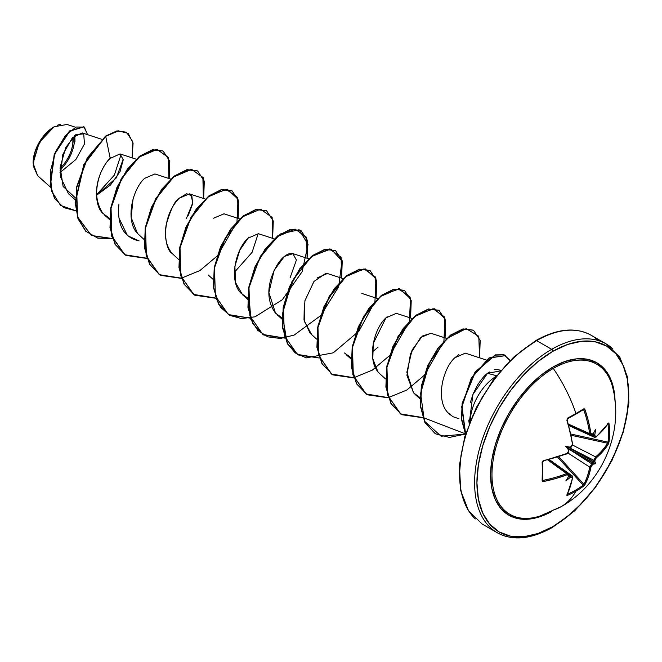 <?xml version="1.0" encoding="UTF-8"?>
<svg xmlns="http://www.w3.org/2000/svg" width="662" height="662" viewBox="0 0 662 662"><rect width="100%" height="100%" fill="white"/><g stroke="black" fill="none" stroke-linecap="round" stroke-linejoin="round"><path stroke-width="0.99" d="M575.948 414.081A108.171 28.756 -18.8 0 0 583.172 409.695A0.819 0.538 -122.5 0 0 583.495 408.926A108.99 28.971 161.2 0 1 575.948 413.502A0.819 0.472 60 0 1 575.675 414.238A0.819 0.472 -120 0 0 575.948 413.502A108.99 62.923 -120 0 0 553.291 368.444A86.714 50.064 120 0 0 492.371 466.387A86.714 50.064 120 0 0 539.472 516.203M613.707 392.318A86.714 50.064 120 0 0 553.291 368.444A108.99 62.923 60 0 1 575.948 413.502A108.99 28.971 161.2 0 1 567.665 418.061L566.879 420.221A108.502 60.987 61.3 0 1 572.481 444.136L571.198 446.527A108.585 56.99 175.8 0 1 569.916 447.09L568.981 447.636L593.632 461.613A107.774 67.408 -124.5 0 0 593.831 460.28L595.643 456.888L572.671 445.121L595.643 456.888A107.691 63.784 1.3 0 0 607.559 443.242A0.819 0.621 31.9 0 1 608.304 444.136L609.023 441.943A108.99 84.14 -149.2 0 0 609.57 432.915A0.819 0.472 180 0 1 608.535 433.205A108.171 83.511 30.8 0 1 607.989 442.166A0.819 0.488 7 0 0 609.023 441.943L608.304 444.136L603.024 451.236L595.866 458.352L595.014 460.272A108.585 67.921 55.5 0 1 594.84 461.48A80.954 35.475 -8.2 0 1 595.635 463.69A80.954 35.475 -111.8 0 1 593.317 464.112A108.585 67.913 -175.5 0 1 592.366 464.865L591.125 466.569L588.543 476.317L585.034 484.443L583.495 486.165A108.99 84.14 -150.8 0 1 575.948 491.154A108.99 84.14 -150.8 0 1 567.665 495.3L566.912 495.416L566.879 494.928L570.214 486.901L572.481 477.823L572.208 477.029L571.198 477.087A108.585 67.913 -175.5 0 1 569.916 477.625A80.954 79.738 -72.4 0 1 565.82 480.91A80.954 13.679 -62.2 0 0 568.401 476.748A108.585 56.99 -115.8 0 0 568.55 475.556L568.203 474.72L567.119 474.728L555.732 478.543L543.61 481.489L542.542 481.348L542.137 480.562L542.542 461.182L567.119 453.42L568.203 452.485L568.55 451.112A108.585 56.99 -115.8 0 0 568.401 449.721A80.954 30.576 -109.7 0 1 565.82 446.478A80.954 30.576 -10.3 0 1 569.916 447.09A108.585 56.99 -4.2 0 0 571.198 446.527L572.208 445.534L572.481 444.136L570.214 432.294L566.879 420.221L567.665 418.061A108.99 28.971 -18.8 0 0 575.948 413.502A108.99 28.971 -18.8 0 0 583.495 408.926L584.372 408.884L585.034 409.737L588.543 421.711L590.934 433.478L591.464 434.421L592.366 434.305A108.585 56.99 -4.2 0 0 593.317 433.577A80.954 13.679 -57.8 0 0 595.635 429.266A80.954 79.738 -47.6 0 1 594.84 434.454A108.585 67.921 55.5 0 1 595.014 435.828L595.477 436.738L596.297 436.572L603.024 430.068L608.304 423.175L608.75 422.96L609.023 423.663A108.99 84.14 30.8 0 1 609.57 432.915A108.99 84.14 30.8 0 1 609.023 441.943A0.819 0.488 -173 0 1 607.989 442.166A108.171 83.511 -149.2 0 0 608.535 433.205A108.171 83.511 -149.2 0 0 607.989 424.028L607.989 424.028A0.819 0.447 -6.7 0 0 609.023 423.663L608.304 423.175A108.502 60.987 178.7 0 1 596.297 436.572L595.014 435.828L593.831 436.018A107.774 67.408 -124.5 0 0 593.632 434.487L592.862 433.627L593.632 434.487A107.774 67.408 55.5 0 1 593.831 436.018L591.729 435.058L593.831 436.018L594.517 437.325L593.831 436.018L595.014 435.828A108.585 67.921 -124.5 0 0 594.84 434.454L594.286 435.166L593.632 434.487L594.286 435.166L594.84 434.454A80.954 79.738 -47.6 0 0 595.635 429.266A80.954 13.679 -57.8 0 1 593.317 433.577A108.585 56.99 175.8 0 1 592.366 434.305A0.819 0.538 53.2 0 1 592.217 434.793A0.819 0.538 -126.8 0 0 592.366 434.305L590.934 433.478L589.743 433.66A107.691 63.784 -121.3 0 0 583.884 410.101L582.626 410.101L583.884 410.101A107.691 63.784 58.7 0 1 589.743 433.66L568.476 424.11L589.743 433.66L590.554 435.033L589.743 433.66L590.934 433.478A108.502 64.264 -121.3 0 0 585.034 409.737L583.884 410.101L585.034 409.737L583.495 408.926A0.819 0.538 57.5 0 1 583.354 409.637L583.388 409.629M561.186 506.62A108.99 62.923 -120 0 0 575.948 491.154A108.99 62.923 60 0 1 561.186 506.62A108.99 62.923 60 0 1 553.291 510.046A86.714 50.064 120 0 1 534.681 517.452A86.714 50.064 120 0 1 492.702 463.35A86.714 50.064 120 0 1 553.291 368.444A1.638 0.943 60 0 1 552.836 367.12A88.013 50.817 -60 0 1 615.056 401.486L613.873 389.719L610.331 378.283L604.58 369.181L596.843 362.759L587.409 359.267L576.652 358.837L564.976 361.493L552.836 367.12L540.697 375.511L529.021 386.343L518.255 399.194L508.83 413.576L501.084 428.935L495.333 444.674L491.8 460.206L490.6 474.911L491.8 488.242L495.333 499.678L501.084 508.78L508.83 515.202L518.255 518.694L529.021 519.124L540.697 516.476L551.471 511.61A88.013 50.817 -60 0 1 490.6 474.124A88.013 50.817 -60 0 1 552.836 367.12A1.638 0.943 -120 0 0 553.291 368.444A86.714 50.064 120 0 1 612.913 388.304M552.836 526.638A107.352 61.98 -60 0 1 476.921 482.805A107.352 61.98 -60 0 1 552.836 351.323A1.638 0.943 -120 0 0 551.678 349.321A108.99 62.923 120 0 0 482.623 438.666A108.99 62.923 120 0 0 490.36 527.622A108.99 62.923 -60 0 1 482.623 438.666A108.99 62.923 -60 0 1 551.678 349.321L536.65 340.649A1.638 0.943 -120 0 0 535.831 340.566A1.638 0.943 60 0 1 536.65 340.649A108.99 62.923 120 0 0 467.595 429.994A108.99 62.923 120 0 0 475.333 518.942A108.99 62.923 -60 0 1 467.595 429.994A108.99 62.923 -60 0 1 536.65 340.649L551.678 349.321A108.99 62.923 -60 0 1 612.995 349.006A108.99 62.923 120 0 0 551.678 349.321A1.638 0.943 60 0 1 552.836 351.323A107.352 61.98 -60 0 1 628.743 395.156A107.352 61.98 -60 0 1 552.836 526.638A1.638 0.943 60 0 1 552.497 527.382A1.638 0.943 -120 0 0 552.836 526.638L538.024 533.506L523.783 536.733L510.659 536.212L499.156 531.95L489.714 524.122L482.697 513.017L478.378 499.065L476.921 482.805L478.378 464.865L482.697 445.931L489.714 426.725L499.156 407.991L510.659 390.448L523.783 374.775L538.024 361.56L552.836 351.323L567.64 344.463L581.881 341.228L595.006 341.749L606.508 346.011L615.95 353.839L622.967 364.944L627.286 378.896L628.743 395.156L627.286 413.096L622.967 432.038L615.95 451.236L606.508 469.97L595.006 487.513L581.881 503.194L567.64 516.401L552.836 526.638M37.61 175.645L33.1 163.208L39.257 142.471L54.11 126.781L42.972 136.91L35.218 151.341L33.216 165.707L37.577 175.612L50.428 187.156M53.829 126.947A29.31 16.922 120 0 0 33.1 162.844L34.681 152.781L39.174 142.421L45.893 133.352L53.829 126.947M501.043 370.257L496.359 369.462L494.175 369.76M489.35 371.986L487.53 373.302L494.332 375.122M496.012 376.397A37.842 21.846 120 0 0 470.219 421.065A37.842 21.846 -60 0 1 496.012 376.397M520.688 351.547L535.492 341.319A1.638 0.943 60 0 1 535.831 340.566L513.497 357.29L493.074 380.245L476.359 407.478L464.807 436.606L459.428 465.129L460.702 490.575L468.514 510.791L482.159 524.023L497.187 532.703C512.669 541.127 531.106 539.356 552.497 527.382A1.638 0.943 60 0 1 551.678 527.308A108.99 62.923 -60 0 1 490.36 527.622M597.968 340.334A108.99 62.923 120 0 0 536.65 340.649A108.99 62.923 -60 0 1 597.968 340.334M101.725 139.285L82.22 132.913L72.472 137.605L62.816 154.536L60.3 176.489L68.426 193.693L75.12 199.692M123.215 159.186L116.33 177.904L96.503 195.307L110.521 184.963L120.079 171.549L123.24 159.782L120.045 153.915L110.215 158.408C106.814 160.055 86.441 188.571 102.949 213.437L109.644 218.377L102.949 213.437C92.092 203.921 95.51 172.128 110.215 158.408L105.697 136.339L118.473 130.853L128.213 133.434L133.079 143.133L132.119 157.862L132.847 141.875L126.583 132.284L117.282 131.035L105.415 136.173L116.992 130.869L126.442 132.21M170.705 179.104L154.908 173.949L144.68 178.343C132.466 188.993 124.936 220.595 137.464 233.38L144.093 239.52M186.51 218.237L192.832 202.605L190.921 194.744M205.187 199.022L189.398 193.858L179.137 198.277C174.942 200.536 170.614 209.449 166.145 225.006C164.226 236.69 166.17 246.123 171.971 253.323L178.583 259.43M208.166 274.937L213.073 279.339M274.167 238.841L258.37 233.686L248.068 238.146L239.826 250.095L234.886 266.331L235.581 282.641L242.565 294.772L247.588 298.024L240.993 293.192C228.936 281.59 235.027 249.888 248.068 238.146L249.185 237.112M290.047 277.866L296.402 260.058L292.861 253.596L289.071 253.745C281.888 256.451 275.897 264.676 271.081 278.412C267.026 292.074 268.507 303.643 275.508 313.134L282.078 317.934L275.508 313.134L268.896 292.571L274.134 270.369L284.412 256.401L293.018 253.645M343.139 278.661L327.351 273.505L316.999 278.015M304.321 303.403L304.007 320.011L310.015 333.069L316.535 339.076M344.53 353.003L351.05 357.753L344.53 353.003M412.112 318.488L396.323 313.333L385.929 317.876L373.252 343.479L372.822 358.837L377.762 371.39M379.616 373.558L380.418 374.328M446.602 338.398L430.805 333.243L420.66 337.546L410.481 353.773L406.931 375.271L413.543 392.872L420.031 397.581M486.504 360.078L465.295 353.152L454.86 357.745C442.646 368.626 435.364 400.245 448.058 412.815L449.49 414.238M448.944 413.733L452.974 416.704L458.907 418.748L452.974 416.704L448.058 412.815C435.364 400.253 442.646 368.626 454.86 357.745L458.857 354.542M118.887 204.591C116.992 225.303 123.744 237.41 139.144 240.918L127.476 235.647L118.895 217.906M96.486 194.802L114.336 175.173L121.096 154.445M75.22 127.137L67.044 124.464L54.11 126.781M60.002 172.583L75.857 159.525L84.455 143.968L83.718 133.848L75.733 134.734L65.819 147.336L60.159 167.138L63.105 186.436L75.187 197.673M111.15 157.506L110.215 158.408L105.697 136.339L84.124 164.581L75.41 202.167L78.24 218.841L85.936 231.319L97.761 238.138L112.424 238.543L91.389 235.49L77.611 216.929L76.569 188.091L87.525 158.061L105.697 136.339L87.235 157.895L76.279 187.925L77.322 216.764L91.389 235.49M75.915 210.822L60.548 205.41L51.619 191.103L50.279 171.557L55.691 151.54L65.422 135.611L76.089 127.038L84.314 127.054L87.549 134.651L83.933 126.823L69.717 131.225L54.532 154.37L50.403 185.468L54.855 198.683L63.709 207.603L75.915 210.822M63.56 207.52L54.574 198.517L50.113 185.302L54.251 154.205L69.427 131.059L83.793 126.74L69.618 130.902L54.334 153.989L50.105 185.195L54.549 198.476L63.709 207.603M126.583 132.284L117 130.869L105.415 136.173L83.809 164.482L75.12 202.125L78 218.799L85.754 231.261L97.637 238.014L112.35 238.337M496.541 375.718L487.53 373.302C484.534 375.42 481.166 379.425 477.418 385.301L473.33 393.451L470.359 402.405M468.754 420.08L469.209 423.622L472.891 394.527L487.53 373.302L500.48 370.919M506.447 364.762L493.322 380.435L481.82 397.978L472.378 416.712L465.361 435.919M461.042 454.852L459.585 472.8M413.543 392.872L406.849 372.284L412.078 350.024L422.373 336.039L430.962 333.292M380.427 374.336L379.036 372.938C366.698 360.997 373.219 329.32 385.929 317.876L387.171 316.726M311.819 334.84L304.222 321.087L304.901 300.771L313.987 281.424L325.969 273.274L327.384 273.522M213.603 218.212L224.029 213.818M171.971 253.323C164.697 249.5 160.022 218.294 179.137 198.277L186.709 193.734L191.848 195.869L192.659 203.797L188.322 215.258M137.464 233.38L131.159 217.5L133.029 199.113M169.166 178.608L168.686 157.688L157.109 149.43L139.152 157.06L121.593 178.723L111.042 208.05L111.911 236.235L124.919 254.829L146.914 258.453L125.871 255.4L115.362 244.543L110.273 227.96L111.05 208L117.248 187.503L127.592 169.398L140.187 156.249L152.773 149.877L163.125 151.06L169.811 161.255L169.166 178.608M203.656 198.517L203.168 177.598L191.591 169.34L173.643 176.977L156.075 198.633L145.532 227.96L146.401 256.144L159.41 274.738L181.396 278.363L160.361 275.309L149.852 264.452L144.763 247.878L145.541 227.91L151.739 207.413L162.082 189.307L174.669 176.158L187.263 169.786L197.607 170.97L204.301 181.165L203.656 198.517M238.138 218.427L237.658 197.508L226.081 189.258L208.133 196.887L190.565 218.543L180.023 247.869L180.892 276.054L193.9 294.648L215.886 298.272L194.851 295.227L184.342 284.37L179.253 267.796L180.031 247.828L186.221 227.323L196.573 209.217L209.159 196.068L221.753 189.696L232.097 190.879L238.783 201.074L238.138 218.427M250.592 318.149L229.342 315.137L218.824 304.28L213.735 287.697L214.513 267.738L220.711 247.232L231.063 229.126L243.657 215.977L256.244 209.606L266.587 210.797L273.274 220.992L272.628 238.337L272.148 217.426L260.571 209.167L242.615 216.797L225.055 238.452L214.505 267.779L215.373 295.964L228.382 314.558L250.377 318.182M307.118 258.254L306.63 237.335L295.062 229.077L277.105 236.706L259.537 258.362L248.995 287.697L249.864 315.873L262.872 334.467L284.859 338.1L263.815 335.046L253.314 324.19L248.225 307.607L249.003 287.647L255.201 267.142L265.545 249.036L278.139 235.895L290.726 229.524L301.069 230.707L307.764 240.894L307.118 258.254M341.6 278.164L341.12 257.245L329.544 248.986L311.595 256.616L294.027 278.28L283.485 307.607L284.346 335.791L297.362 354.385L319.349 358.01L298.305 354.956L287.805 344.099L282.715 327.524L283.493 307.557L289.691 287.06L300.035 268.954L312.621 255.805L325.216 249.433L335.56 250.617L342.246 260.803L341.6 278.164M376.09 298.074L375.611 277.155L364.034 268.896L346.077 276.534L328.517 298.19L317.967 327.516L318.836 355.701L331.844 374.295L353.839 377.919L332.804 374.874L322.295 364.017L317.197 347.442L317.975 327.475L324.173 306.969L334.517 288.864L347.111 275.715L359.706 269.343L370.05 270.526L376.736 280.721L376.09 298.074M410.581 317.983L410.101 297.064L398.524 288.806L380.567 296.444L362.999 318.099L352.457 347.426L353.326 375.611L366.334 394.204L388.329 397.829L367.286 394.784L356.777 383.927L351.688 367.344L352.465 347.376L358.663 326.879L369.015 308.765L381.602 295.624L394.196 289.253L404.54 290.444L411.226 300.639L410.581 317.983M445.071 337.893L444.583 316.982L433.006 308.724L415.057 316.353L397.49 338.009L386.947 367.336L387.816 395.52L400.824 414.114L422.811 417.739L401.768 414.693L391.259 403.828L386.178 387.253L386.956 367.286L393.154 346.789L403.497 328.683L416.084 315.534L428.678 309.171L439.022 310.346L445.708 320.54L445.071 337.893M479.553 357.811L478.8 336.271L466.197 328.65L447.247 338.241L429.638 362.371L420.602 393.352L424.408 421.106L441.082 436.233L465.46 434.049L449.407 437.417L435.331 433.767L425.194 422.712L420.544 405.996L421.636 386.128L427.991 365.887L438.352 348.104L450.839 335.245L463.284 329.047L473.504 330.255L480.198 340.45L479.553 357.811M510.162 360.484L504.187 354.857L495.333 355.113L475.242 372.334L462.49 403.332L461.728 419.236L465.618 433.941L462.002 406.542L471.816 377.745L489.4 358.018L505.785 355.593L489.036 357.894L471.41 377.787L461.679 406.716L465.535 434.198L461.464 419.369L462.167 403.365L474.985 372.11L495.242 354.882L504.113 354.774L510.013 360.616M162.976 150.977L152.492 149.711L139.897 156.083L127.311 169.224L116.967 187.329L110.769 207.835L109.991 227.794L115.072 244.377L125.871 255.4M197.466 170.887L186.974 169.621L174.387 175.993L161.793 189.142L151.449 207.247L145.251 227.745L144.473 247.712L149.562 264.287L160.212 275.227M231.957 190.805L221.464 189.531L208.878 195.902L196.283 209.051L185.939 227.157L179.741 247.662L178.963 267.63L184.053 284.205L194.711 295.144M266.447 210.715L255.954 209.44L243.368 215.812L230.773 228.961L220.429 247.067L214.231 267.572L213.454 287.531L218.543 304.115L229.342 315.137M300.929 230.624L290.436 229.358L277.85 235.73L265.255 248.871L254.911 266.976L248.713 287.482L247.936 307.441L253.025 324.024L263.675 334.964M335.411 250.534L324.926 249.268L312.332 255.64L299.745 268.789L289.402 286.894L283.204 307.391L282.426 327.359L287.515 343.934L298.165 354.873M369.901 270.444L359.416 269.177L346.822 275.549L334.236 288.698L323.883 306.804L317.694 327.309L316.916 347.277L322.005 363.852L332.804 374.874M404.399 290.361L393.907 289.087L381.312 295.459L368.726 308.6L358.374 326.714L352.176 347.211L351.398 367.178L356.487 383.761L367.145 394.701M438.881 310.263L428.388 308.997L415.802 315.369L403.208 328.517L392.864 346.623L386.666 367.12L385.888 387.088L390.977 403.663L401.627 414.602M473.363 330.181L462.995 328.882L450.549 335.08L438.062 347.939L427.71 365.722L421.346 385.963L420.254 405.831L424.905 422.546L435.331 433.767M234.414 272.272L252.09 252.346L258.188 233.628M372.367 351.919L378.076 347.145M465.345 433.817L422.952 417.499M422.737 417.54L400.378 413.849L387.344 394.718L386.898 365.863L398.127 336.238L416.241 315.038L434.189 308.674L444.963 318.637L443.921 341.021M443.722 341.7L424.499 374.99M423.978 375.569L406.857 390.017L388.47 397.581M388.255 397.622L365.887 393.94L352.854 374.808L352.407 345.953L363.637 316.328L381.759 295.12L399.699 288.756L410.473 298.728L409.439 321.111M409.24 321.79L390.017 355.08M389.488 355.66L372.367 370.108L353.98 377.671M353.765 377.712L331.405 374.03L318.372 354.89L317.925 326.043L329.146 296.411L347.269 275.21L365.217 268.846L375.983 278.81L374.949 301.202M374.75 301.872L359.044 331.025L333.284 352.821L306.241 357.869L295.227 352.929L287.209 343.379L282.302 314.268L292.074 281.218L311.297 256.467L330.992 248.97L342.014 260.902L338.638 286.745L320.805 315.517L294.176 335.063L280.365 338.464L267.853 336.875L257.733 330.355L250.848 319.456L248.49 288.855L260.307 256.36L280.274 233.984L299.125 229.747L308.045 244.526L302.129 271.701L282.326 299.745L255.077 316.8L241.564 318.596L229.731 315.352L220.595 307.3L216.027 298.024M215.812 298.065L193.453 294.383L180.42 275.251L179.973 246.396L191.202 216.772L209.316 195.571L227.265 189.2L238.039 199.171L236.996 221.555M236.797 222.233L217.583 255.524M217.053 256.103L199.932 270.551L181.545 278.114M181.33 278.156L159.252 274.656L146.153 256.12L145.218 227.927L155.744 198.55L173.328 176.837L191.301 169.174L202.895 177.457L203.35 198.418M146.84 258.246L124.77 254.746L111.663 236.21L110.736 208.017L121.254 178.632L138.838 156.919L156.82 149.264L168.405 157.539L168.86 178.508M59.994 170.167A29.31 16.922 120 0 0 74.359 135.809M57.114 125.3L60.573 124.233M74.847 135.404L74.971 141.403M60.068 168.413A27.349 15.789 120 0 0 73.01 137.051L72.787 144.291L71.686 149.115M68.476 159.343L71.057 154.229M72.969 148.983L74.152 143.811M583.578 484.708L583.172 485.155A108.171 83.511 -150.8 0 1 567.458 494.224L567.458 494.224A108.171 83.511 29.2 0 0 583.172 485.155A0.819 0.488 53 0 1 583.495 486.165L585.034 484.443A0.819 0.621 -151.9 0 1 583.884 484.245A0.819 0.621 28.1 0 0 585.034 484.443A108.502 64.264 -121.3 0 0 590.934 467.173A0.819 0.554 -169.2 0 1 589.743 467.099A0.819 0.554 10.8 0 0 590.934 467.173L592.366 464.865A0.819 0.53 -127.9 0 0 591.77 463.839A0.819 0.53 52.1 0 1 592.366 464.865A108.585 67.913 4.5 0 0 593.317 464.112L592.829 462.995A107.774 67.408 -175.5 0 1 591.77 463.839L589.743 467.099L568.07 453.098L589.743 467.099A107.691 63.784 58.7 0 1 583.884 484.245L558.852 456.797L583.884 484.245A107.691 63.784 -121.3 0 0 589.743 467.099L591.77 463.839L568.459 448.77L591.77 463.839A107.774 67.408 4.5 0 0 592.829 462.995L568.41 448.637L568.401 449.721A108.585 56.99 64.2 0 1 568.55 451.112L567.119 453.42A108.502 60.987 178.7 0 1 543.61 460.529L542.683 461.886L542.823 461.182M542.641 461.753L542.137 462.283A108.99 28.971 78.8 0 1 542.137 480.562L543.61 481.489L543.345 480.314A107.691 63.784 1.3 0 0 566.68 473.603L547.772 459.966L566.68 473.603L568.302 473.644M548.93 459.676L568.277 473.62L566.68 473.603L567.119 474.728L566.68 473.603A107.691 63.784 -178.7 0 1 543.345 480.314L543.61 481.489A108.502 64.264 1.3 0 0 567.119 474.728L568.55 475.556A0.819 0.538 6.8 0 0 568.898 475.184L568.708 474.778A0.819 0.538 -173.2 0 1 568.55 475.556A108.585 56.99 64.2 0 1 568.401 476.748L569.337 476.557A107.774 67.408 4.5 0 0 570.76 475.961L568.881 474.629L570.76 475.961L572.258 475.92M572.58 477.012L572.241 475.912L570.76 475.961L571.198 477.087L572.481 477.823A0.819 0.554 10.3 0 0 572.796 477.476A0.819 0.554 -169.7 0 1 572.481 477.823A108.502 60.987 61.3 0 1 566.879 494.928A0.819 0.629 27.2 0 0 567.16 494.671A0.819 0.629 -152.8 0 1 566.879 494.928L567.665 495.3A0.819 0.447 -113.3 0 0 567.458 494.224A0.819 0.447 66.7 0 1 567.665 495.3A108.99 84.14 29.2 0 0 575.948 491.154A108.99 84.14 29.2 0 0 583.495 486.165A0.819 0.488 -127 0 0 583.172 485.155L557.661 457.177L583.172 485.155L583.884 484.245M593.831 460.28L569.121 447.62L593.831 460.28A0.819 0.53 7.9 0 0 595.014 460.272L596.297 457.881A108.502 64.264 1.3 0 0 608.304 444.136A0.819 0.621 -148.1 0 0 607.559 443.242L571.273 435.29L607.559 443.242A107.691 63.784 -178.7 0 1 595.643 456.888A0.819 0.554 49.2 0 1 596.297 457.881A0.819 0.554 -130.8 0 0 595.643 456.888L593.831 460.28A107.774 67.408 55.5 0 1 593.632 461.613L594.84 461.48A108.585 67.921 -124.5 0 0 595.014 460.272A0.819 0.53 -172.1 0 1 593.831 460.28M571.008 434.065L607.989 442.166L607.559 443.242L607.989 442.166L571.008 434.065M570.255 447.355L568.981 447.636L593.466 461.778L592.887 462.771L568.41 448.637L568.211 447.86L568.981 447.636L568.211 447.86L565.82 446.478A80.954 30.576 -10.3 0 1 569.916 447.09L569.759 447.52M607.807 423.663L607.989 424.028A108.171 83.511 30.8 0 1 608.535 433.205A0.819 0.472 0 0 0 609.57 432.915A108.99 84.14 -149.2 0 0 609.023 423.663A0.819 0.447 173.3 0 1 607.989 424.028L607.559 423.771M583.578 409.679L583.884 410.101M542.65 462.002A108.171 28.756 -101.2 0 1 542.641 479.9A0.819 0.538 -177.5 0 1 542.137 480.562A0.819 0.538 2.5 0 0 542.641 479.9L543.345 480.314L542.823 480.256M568.898 475.175L568.981 476.574L568.211 476.326L570.255 476.789L569.916 477.625A108.585 67.913 4.5 0 0 571.198 477.087L570.76 475.961A107.774 67.408 -175.5 0 1 569.337 476.557L570.255 476.789L569.916 477.625A80.954 79.738 -72.4 0 1 565.82 480.91A80.954 13.679 -62.2 0 0 568.401 476.748L568.691 475.953M590.578 435.042L568.807 425.261M595.643 437.069A0.819 0.554 -130.3 0 0 596.297 436.572A0.819 0.554 49.7 0 1 596.156 437.019L608.229 423.539A0.819 0.629 -147.2 0 0 608.304 423.175A0.819 0.629 32.8 0 1 608.229 423.548L608.246 423.523M591.77 434.826A0.819 0.538 -126.8 0 0 592.217 434.793L590.554 435.033M567.665 418.061L567.591 418.74L567.665 418.061M567.682 418.649A108.171 28.756 -18.8 0 0 575.675 414.238M567.458 418.765L567.168 419.518M567.21 419.915L572.58 443.573M571.198 446.527L571.049 447.016L571.198 446.527M570.76 446.958L572.15 445.65M568.683 449.341L568.401 449.721A80.954 30.576 -109.7 0 1 565.82 446.478L568.211 447.86L568.799 449.879M548.699 459.147L572.241 475.912L572.796 477.484L567.152 494.696A0.819 0.629 27.2 0 0 567.193 494.307M566.68 453.793L568.898 450.739L568.261 452.378M543.345 460.843L566.97 453.875L567.682 453.081M592.829 434.024L592.209 434.793M592.862 462.093L594.84 461.48A80.954 35.475 -8.2 0 1 595.635 463.69L592.862 462.093L595.635 463.69A80.954 35.475 -111.8 0 1 593.317 464.112L592.862 462.093M567.591 418.74L583.354 409.637M540.101 516.004L561.095 506.678C601.336 484.551 623.678 433.478 613.169 389.446M535.831 340.566C557.214 328.592 575.659 326.821 591.141 335.253L606.169 343.926L619.814 357.166L627.626 377.373L628.9 402.827L623.521 431.351L611.969 460.479L595.254 487.704L574.831 510.667L552.497 527.382M120.045 153.915L136.215 159.194M104.613 215.125L109.611 219.61M223.88 213.768L239.677 218.932M242.565 294.772L247.555 299.249M292.861 253.596L308.649 258.751M277.055 314.682L282.045 319.167M361.833 293.415L377.63 298.579M346.027 354.509L351.017 358.986M380.518 374.419L385.507 378.896M415 394.329L419.998 398.805M596.156 437.019L594.517 437.325L568.228 425.318M572.481 444.732L571.587 446.684C570.288 448.215 570.694 447.247 572.796 443.772L572.498 444.268M570.181 447.396L571.049 447.016M568.799 449.796L568.898 450.739M542.691 480.116L542.683 461.877L543.51 460.967"/></g></svg>
